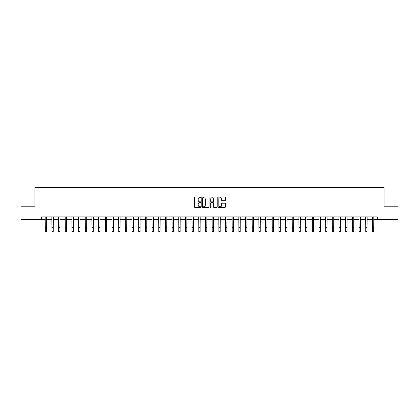 <?xml version="1.0" encoding="UTF-8"?>
<svg xmlns="http://www.w3.org/2000/svg" width="419" height="419" viewBox="0 0 419 419"><rect width="100%" height="100%" fill="white"/><g stroke="black" fill="none" stroke-linecap="round" stroke-linejoin="round"><path stroke-width="0.63" d="M200.952 197.349A0.367 0.367 0 0 0 200.586 196.977L195.018 196.977A0.524 0.524 0 0 0 194.495 197.506L194.495 206.939A0.524 0.524 0 0 0 195.018 207.468L200.586 207.468A0.367 0.367 0 0 0 200.952 207.096A0.367 0.367 0 0 0 200.586 206.729L199.868 206.729A1.676 1.676 0 0 1 198.187 205.053L198.187 204.268A1.676 1.676 0 0 1 199.868 202.592L200.586 202.592A0.367 0.367 0 0 0 200.952 202.22A0.367 0.367 0 0 0 200.586 201.853L199.868 201.853A1.676 1.676 0 0 1 198.187 200.177L198.187 199.392A1.676 1.676 0 0 1 199.868 197.716L200.586 197.716A0.367 0.367 0 0 0 200.952 197.349M224.825 200.675A0.524 0.524 0 0 0 225.349 200.151L225.349 197.506A0.524 0.524 0 0 0 224.825 196.977L218.634 196.977A0.524 0.524 0 0 0 218.11 197.506L218.11 206.939A0.524 0.524 0 0 0 218.634 207.468L224.825 207.468A0.524 0.524 0 0 0 225.349 206.939L225.349 203.744A0.524 0.524 0 0 0 224.825 203.22L222.175 203.22A0.524 0.524 0 0 0 221.651 203.744L221.651 205.331A1.404 1.404 0 0 1 220.247 206.729A1.404 1.404 0 0 1 218.844 205.331L218.844 199.114A1.404 1.404 0 0 1 220.247 197.716A1.404 1.404 0 0 1 221.651 199.114L221.651 200.151A0.524 0.524 0 0 0 222.175 200.675L224.825 200.675M41.649 219.582L20.95 219.582L20.95 206.227L34.971 206.227L34.971 187.534L384.029 187.534L384.029 206.227L398.05 206.227L398.05 219.582L377.351 219.582L377.351 216.911L41.649 216.911L41.649 219.582L45.252 219.582M209.039 197.506A0.524 0.524 0 0 0 208.515 196.977L202.33 196.977A0.524 0.524 0 0 0 201.806 197.506L201.806 206.939A0.524 0.524 0 0 0 202.33 207.468L208.515 207.468A0.524 0.524 0 0 0 209.039 206.939L209.039 197.506M210.485 196.977L216.67 196.977A0.524 0.524 0 0 1 217.194 197.506L217.194 206.939A0.524 0.524 0 0 1 216.67 207.468L214.02 207.468A0.524 0.524 0 0 1 213.496 206.939L213.496 203.115A0.524 0.524 0 0 0 212.972 202.592L211.218 202.592A0.524 0.524 0 0 0 210.694 203.115L210.694 207.096A0.367 0.367 0 0 1 210.328 207.468A0.367 0.367 0 0 1 209.961 207.096L209.961 197.506A0.524 0.524 0 0 1 210.485 196.977M46.588 219.582L51.93 219.582M53.265 219.582L58.608 219.582M59.943 219.582L65.285 219.582M66.621 219.582L71.958 219.582M73.294 219.582L78.636 219.582M79.971 219.582L85.314 219.582M86.649 219.582L91.991 219.582M93.327 219.582L98.669 219.582M100 219.582L105.342 219.582M106.677 219.582L112.02 219.582M113.355 219.582L118.697 219.582M120.033 219.582L125.375 219.582M126.711 219.582L132.048 219.582M133.383 219.582L138.726 219.582M140.061 219.582L145.403 219.582M146.739 219.582L152.081 219.582M153.417 219.582L158.759 219.582M160.095 219.582L165.432 219.582M166.767 219.582L172.109 219.582M173.445 219.582L178.787 219.582M180.123 219.582L185.465 219.582M186.801 219.582L192.143 219.582M193.478 219.582L198.816 219.582M200.151 219.582L205.493 219.582M206.829 219.582L212.171 219.582M213.507 219.582L218.849 219.582M220.185 219.582L225.522 219.582M226.857 219.582L232.199 219.582M233.535 219.582L238.877 219.582M240.213 219.582L245.555 219.582M246.891 219.582L252.233 219.582M253.568 219.582L258.905 219.582M260.241 219.582L265.583 219.582M266.919 219.582L272.261 219.582M273.597 219.582L278.939 219.582M280.274 219.582L285.617 219.582M286.952 219.582L292.289 219.582M293.625 219.582L298.967 219.582M300.303 219.582L305.645 219.582M306.98 219.582L312.323 219.582M313.658 219.582L319 219.582M320.331 219.582L325.673 219.582M327.009 219.582L332.351 219.582M333.686 219.582L339.029 219.582M340.364 219.582L345.706 219.582M347.042 219.582L352.379 219.582M353.715 219.582L359.057 219.582M360.392 219.582L365.735 219.582M367.07 219.582L372.412 219.582M373.748 219.582L377.351 219.582M202.906 197.716A0.367 0.367 0 0 0 202.539 198.082L202.539 206.363A0.367 0.367 0 0 0 202.906 206.729L203.665 206.729A1.676 1.676 0 0 0 205.347 205.053L205.347 199.392A1.676 1.676 0 0 0 203.665 197.716L202.906 197.716M213.496 199.14A1.404 1.404 0 0 0 212.098 197.742A1.404 1.404 0 0 0 210.694 199.14L210.694 201.329A0.524 0.524 0 0 0 211.218 201.853L212.972 201.853A0.524 0.524 0 0 0 213.496 201.329L213.496 199.14M45.189 216.911L45.252 227.459L46.588 227.459L46.65 216.911M45.252 227.459L45.252 231.466L46.588 231.466L46.588 227.459M51.867 216.911L51.93 227.459L53.265 227.459L53.328 216.911M51.93 227.459L51.93 231.466L53.265 231.466L53.265 227.459M58.545 216.911L58.608 227.459L59.943 227.459L60.006 216.911M58.608 227.459L58.608 231.466L59.943 231.466L59.943 227.459M65.217 216.911L65.285 227.459L66.621 227.459L66.684 216.911M65.285 227.459L65.285 231.466L66.621 231.466L66.621 227.459M71.895 216.911L71.958 227.459L73.294 227.459L73.356 216.911M71.958 227.459L71.958 231.466L73.294 231.466L73.294 227.459M78.573 216.911L78.636 227.459L79.971 227.459L80.034 216.911M78.636 227.459L78.636 231.466L79.971 231.466L79.971 227.459M85.251 216.911L85.314 227.459L86.649 227.459L86.712 216.911M85.314 227.459L85.314 231.466L86.649 231.466L86.649 227.459M91.929 216.911L91.991 227.459L93.327 227.459L93.39 216.911M91.991 227.459L91.991 231.466L93.327 231.466L93.327 227.459M98.601 216.911L98.669 227.459L100 227.459L100.068 216.911M98.669 227.459L98.669 231.466L100 231.466L100 227.459M105.279 216.911L105.342 227.459L106.677 227.459L106.74 216.911M105.342 227.459L105.342 231.466L106.677 231.466L106.677 227.459M111.957 216.911L112.02 227.459L113.355 227.459L113.418 216.911M112.02 227.459L112.02 231.466L113.355 231.466L113.355 227.459M118.635 216.911L118.697 227.459L120.033 227.459L120.096 216.911M118.697 227.459L118.697 231.466L120.033 231.466L120.033 227.459M125.312 216.911L125.375 227.459L126.711 227.459L126.774 216.911M125.375 227.459L125.375 231.466L126.711 231.466L126.711 227.459M131.985 216.911L132.048 227.459L133.383 227.459L133.452 216.911M132.048 227.459L132.048 231.466L133.383 231.466L133.383 227.459M138.663 216.911L138.726 227.459L140.061 227.459L140.124 216.911M138.726 227.459L138.726 231.466L140.061 231.466L140.061 227.459M145.341 216.911L145.403 227.459L146.739 227.459L146.802 216.911M145.403 227.459L145.403 231.466L146.739 231.466L146.739 227.459M152.018 216.911L152.081 227.459L153.417 227.459L153.48 216.911M152.081 227.459L152.081 231.466L153.417 231.466L153.417 227.459M158.696 216.911L158.759 227.459L160.095 227.459L160.158 216.911M158.759 227.459L158.759 231.466L160.095 231.466L160.095 227.459M165.369 216.911L165.432 227.459L166.767 227.459L166.83 216.911M165.432 227.459L165.432 231.466L166.767 231.466L166.767 227.459M172.047 216.911L172.109 227.459L173.445 227.459L173.508 216.911M172.109 227.459L172.109 231.466L173.445 231.466L173.445 227.459M178.724 216.911L178.787 227.459L180.123 227.459L180.186 216.911M178.787 227.459L178.787 231.466L180.123 231.466L180.123 227.459M185.402 216.911L185.465 227.459L186.801 227.459L186.864 216.911M185.465 227.459L185.465 231.466L186.801 231.466L186.801 227.459M192.075 216.911L192.143 227.459L193.478 227.459L193.541 216.911M192.143 227.459L192.143 231.466L193.478 231.466L193.478 227.459M198.753 216.911L198.816 227.459L200.151 227.459L200.214 216.911M198.816 227.459L198.816 231.466L200.151 231.466L200.151 227.459M205.43 216.911L205.493 227.459L206.829 227.459L206.892 216.911M205.493 227.459L205.493 231.466L206.829 231.466L206.829 227.459M212.108 216.911L212.171 227.459L213.507 227.459L213.57 216.911M212.171 227.459L212.171 231.466L213.507 231.466L213.507 227.459M218.786 216.911L218.849 227.459L220.185 227.459L220.247 216.911M218.849 227.459L218.849 231.466L220.185 231.466L220.185 227.459M225.459 216.911L225.522 227.459L226.857 227.459L226.925 216.911M225.522 227.459L225.522 231.466L226.857 231.466L226.857 227.459M232.136 216.911L232.199 227.459L233.535 227.459L233.598 216.911M232.199 227.459L232.199 231.466L233.535 231.466L233.535 227.459M238.814 216.911L238.877 227.459L240.213 227.459L240.276 216.911M238.877 227.459L238.877 231.466L240.213 231.466L240.213 227.459M245.492 216.911L245.555 227.459L246.891 227.459L246.953 216.911M245.555 227.459L245.555 231.466L246.891 231.466L246.891 227.459M252.17 216.911L252.233 227.459L253.568 227.459L253.631 216.911M252.233 227.459L252.233 231.466L253.568 231.466L253.568 227.459M258.842 216.911L258.905 227.459L260.241 227.459L260.304 216.911M258.905 227.459L258.905 231.466L260.241 231.466L260.241 227.459M265.52 216.911L265.583 227.459L266.919 227.459L266.982 216.911M265.583 227.459L265.583 231.466L266.919 231.466L266.919 227.459M272.198 216.911L272.261 227.459L273.597 227.459L273.659 216.911M272.261 227.459L272.261 231.466L273.597 231.466L273.597 227.459M278.876 216.911L278.939 227.459L280.274 227.459L280.337 216.911M278.939 227.459L278.939 231.466L280.274 231.466L280.274 227.459M285.549 216.911L285.617 227.459L286.952 227.459L287.015 216.911M285.617 227.459L285.617 231.466L286.952 231.466L286.952 227.459M292.226 216.911L292.289 227.459L293.625 227.459L293.688 216.911M292.289 227.459L292.289 231.466L293.625 231.466L293.625 227.459M298.904 216.911L298.967 227.459L300.303 227.459L300.365 216.911M298.967 227.459L298.967 231.466L300.303 231.466L300.303 227.459M305.582 216.911L305.645 227.459L306.98 227.459L307.043 216.911M305.645 227.459L305.645 231.466L306.98 231.466L306.98 227.459M312.26 216.911L312.323 227.459L313.658 227.459L313.721 216.911M312.323 227.459L312.323 231.466L313.658 231.466L313.658 227.459M318.932 216.911L319 227.459L320.331 227.459L320.399 216.911M319 227.459L319 231.466L320.331 231.466L320.331 227.459M325.61 216.911L325.673 227.459L327.009 227.459L327.071 216.911M325.673 227.459L325.673 231.466L327.009 231.466L327.009 227.459M332.288 216.911L332.351 227.459L333.686 227.459L333.749 216.911M332.351 227.459L332.351 231.466L333.686 231.466L333.686 227.459M338.966 216.911L339.029 227.459L340.364 227.459L340.427 216.911M339.029 227.459L339.029 231.466L340.364 231.466L340.364 227.459M345.644 216.911L345.706 227.459L347.042 227.459L347.105 216.911M345.706 227.459L345.706 231.466L347.042 231.466L347.042 227.459M352.316 216.911L352.379 227.459L353.715 227.459L353.783 216.911M352.379 227.459L352.379 231.466L353.715 231.466L353.715 227.459M358.994 216.911L359.057 227.459L360.392 227.459L360.455 216.911M359.057 227.459L359.057 231.466L360.392 231.466L360.392 227.459M365.672 216.911L365.735 227.459L367.07 227.459L367.133 216.911M365.735 227.459L365.735 231.466L367.07 231.466L367.07 227.459M372.35 216.911L372.412 227.459L373.748 227.459L373.811 216.911M372.412 227.459L372.412 231.466L373.748 231.466L373.748 227.459"/></g></svg>
